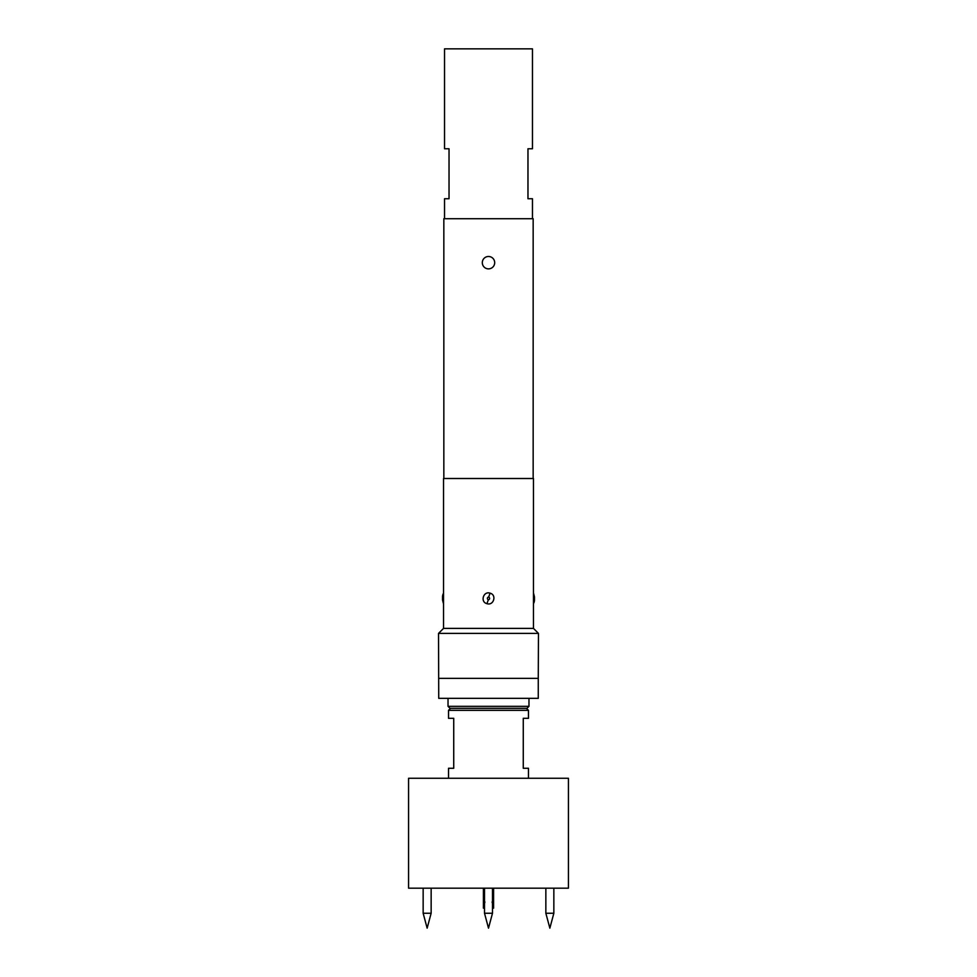 <?xml version="1.0" encoding="UTF-8"?>
<svg xmlns="http://www.w3.org/2000/svg" width="977" height="977" viewBox="0 0 977 977"><rect width="100%" height="100%" fill="white"/><g stroke="black" fill="none" stroke-linecap="round" stroke-linejoin="round"><path stroke-width="1.47" d="M488.5 268.87A6.192 6.192 0 0 1 482.308 262.679A6.192 6.192 0 0 1 488.5 256.487A6.192 6.192 0 0 1 494.692 262.679A6.192 6.192 0 0 1 488.5 268.87M484.507 888.178L484.507 913.239L488.5 928.15L492.493 913.239L492.493 888.178M553.849 913.239L549.856 928.15L545.85 913.239L553.849 913.239L553.849 888.178M431.15 913.239L427.144 928.15L423.151 913.239L431.15 913.239L431.15 888.178M483.407 888.178L483.407 908.17L484.897 901.966M568.431 778.266L408.569 778.266L408.569 888.178L568.431 888.178L568.431 778.266M450.531 708.325L448.528 710.328L448.528 718.315L453.731 718.315L453.731 768.276L448.528 768.276L448.528 778.266M526.469 708.325L528.472 710.328L448.528 710.328M528.472 710.328L528.472 718.315L523.269 718.315L523.269 768.276L528.472 768.276L528.472 778.266M450.031 708.325L448.028 706.322L528.972 706.322L526.969 708.325L450.031 708.325M528.972 698.335L528.972 706.322M448.028 698.335L448.028 706.322M532.465 218.714L532.465 198.734L527.971 198.734L527.971 148.773L532.465 148.773L532.465 48.85L444.535 48.85L444.535 148.773L449.029 148.773L449.029 198.734L444.535 198.734L444.535 218.714M533.466 592.941L533.466 478.51L443.534 478.51L443.534 628.394L533.466 628.394L533.466 592.941L534.468 596.813M534.468 596.862L534.468 599.976L534.468 596.862M442.532 599.866L442.532 596.862A7.999 7.511 180 0 1 443.558 593.173M486.937 603.664C480 602.003 483.359 590.804 490.075 593.173C497.012 594.859 493.629 605.984 486.937 603.664L488.256 599.976C489.868 599.28 490.039 598.242 488.744 596.862C487.132 597.533 486.961 598.571 488.256 599.976M533.466 628.394L538.461 633.389L438.539 633.389L438.734 698.335L538.266 698.335L538.266 678.343L438.734 678.343M538.461 633.389L538.266 678.343M443.534 628.394L438.539 633.389M443.839 478.51L443.839 218.714L533.161 218.714L533.161 478.51M483.444 908.17L484.507 906.864M492.103 901.966L493.593 908.17L492.493 906.864M484.507 913.239L492.493 913.239M533.442 603.664A7.999 7.523 -0 0 0 534.468 599.976L533.466 603.884M490.075 593.173L488.744 596.862M545.85 913.239L545.85 888.178M443.534 592.941L442.532 596.813M443.534 603.884L442.532 600.012M493.593 888.178L493.593 908.17M423.151 913.239L423.151 888.178"/></g></svg>

